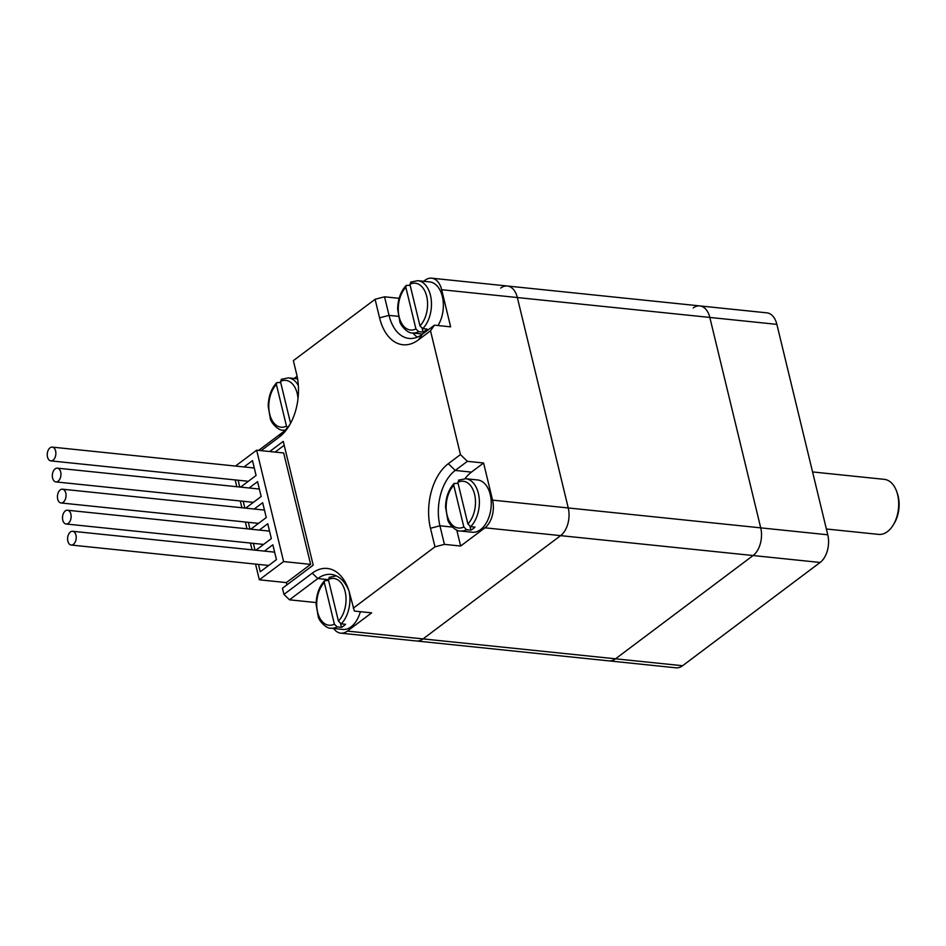 <?xml version="1.0" encoding="UTF-8"?>
<svg xmlns="http://www.w3.org/2000/svg" width="946" height="946" viewBox="0 0 946 946"><rect width="100%" height="100%" fill="white"/><g stroke="black" fill="none" stroke-linecap="round" stroke-linejoin="round"><path stroke-width="1.42" d="M693.193 307.982A20.753 12.83 95.9 0 1 699.827 305.913A20.753 12.83 95.9 0 1 709.819 317.442L760.726 527.856A20.753 12.83 95.9 0 1 753.087 555.539L615.539 658.806L423.063 638.905A20.753 12.83 95.9 0 1 416.441 640.986A20.753 12.83 -84.1 0 0 423.063 638.905L560.611 535.637L423.063 638.905L347.371 631.088A20.753 12.83 95.9 0 1 340.749 633.158A20.753 12.83 95.9 0 1 333.69 628.499M500.718 288.081A20.753 12.83 95.9 0 1 507.352 286.011L699.827 305.913A20.753 12.83 95.9 0 1 709.819 317.442L760.726 527.856L568.25 507.955A20.753 12.83 95.9 0 1 560.611 535.637A20.753 12.83 -84.1 0 0 568.25 507.955L517.344 297.541L568.25 507.955L492.559 500.127A20.753 12.83 95.9 0 1 484.92 527.809L460.643 546.031L444.419 544.364L439.937 525.787A41.494 25.66 95.9 0 1 455.227 470.434L467.359 461.329L460.454 454.577L448.321 463.682A48.412 29.941 -84.1 0 0 430.477 528.27L434.971 546.835L444.419 544.364M507.352 286.011A20.753 12.83 95.9 0 1 517.344 297.541A20.753 12.83 -84.1 0 0 507.352 286.011L431.66 278.183A20.753 12.83 95.9 0 1 441.652 289.713L450.639 326.843L434.415 325.176L422.283 334.281A41.494 25.66 95.9 0 1 409.039 338.432A41.494 25.66 95.9 0 1 389.031 315.373L384.537 296.808L375.089 299.291L379.571 317.856A48.412 29.941 -84.1 0 0 418.369 339.91L430.513 330.804L460.454 454.577M827.774 534.786L760.726 527.856A20.753 12.83 95.9 0 1 753.087 555.539L615.539 658.806A20.753 12.83 95.9 0 1 608.917 660.876L675.952 667.817A20.753 12.83 -84.1 0 0 682.586 665.736L820.123 562.468A20.753 12.83 -84.1 0 0 827.774 534.786L776.867 324.372A20.753 12.83 -84.1 0 0 766.863 312.842L699.827 305.913M682.586 665.736L615.539 658.806A20.753 12.83 95.9 0 1 608.917 660.876L340.749 633.158M893.083 525.243L894.076 523.623A24.903 15.396 -84.1 0 0 898.168 496.165A24.903 15.396 -84.1 0 0 897.246 493.055L896.595 491.281A27.671 17.111 95.9 0 1 897.624 494.723A27.671 17.111 95.9 0 1 893.083 525.243A27.671 17.111 95.9 0 1 878.598 534.395L826.366 528.991M812.567 471.936L884.297 479.35A27.671 17.111 95.9 0 1 896.595 491.281M65.782 493.043A6.918 4.281 95.9 0 1 61.029 502.965A6.918 4.281 95.9 0 1 57.481 495.645A6.918 4.281 95.9 0 1 62.448 489.2A6.918 4.281 95.9 0 1 65.782 493.043M60.686 472.007A6.918 4.281 95.9 0 1 55.932 481.916A6.918 4.281 95.9 0 1 52.385 474.596A6.918 4.281 95.9 0 1 57.351 468.164A6.918 4.281 95.9 0 1 60.686 472.007M55.601 450.958A6.918 4.281 95.9 0 1 50.848 460.879A6.918 4.281 95.9 0 1 47.3 453.56A6.918 4.281 95.9 0 1 52.267 447.115A6.918 4.281 95.9 0 1 55.601 450.958M75.964 535.129A6.918 4.281 95.9 0 1 71.21 545.038A6.918 4.281 95.9 0 1 67.663 537.718A6.918 4.281 95.9 0 1 72.629 531.285A6.918 4.281 95.9 0 1 75.964 535.129M70.867 514.08A6.918 4.281 95.9 0 1 66.114 524.001A6.918 4.281 95.9 0 1 62.566 516.682A6.918 4.281 95.9 0 1 67.533 510.237A6.918 4.281 95.9 0 1 70.867 514.08M470.056 526.508L470.931 530.138L466.603 529.701L463.836 526.969A23.52 14.545 95.9 0 1 447.068 514.967A23.52 14.545 95.9 0 1 453.773 485.345L454.115 483.465L458.065 483.359M466.603 529.701A26.287 16.259 95.9 0 1 460.288 531.002L472.184 532.231A26.287 16.259 -84.1 0 0 490.253 494.545A26.287 16.259 -84.1 0 0 477.588 479.953L465.692 478.723A26.287 16.259 95.9 0 1 478.357 493.315A26.287 16.259 95.9 0 1 470.647 526.662L474.975 527.099A26.287 16.259 -84.1 0 1 470.931 530.138M467.88 523.93L457.817 482.306A23.52 14.545 95.9 0 1 474.585 494.309A23.52 14.545 95.9 0 1 467.88 523.93L470.647 526.662M459.366 480.036L457.817 482.306M453.773 485.345L463.836 526.969M422.141 328.463L423.016 332.105L418.7 331.656L415.933 328.936A23.52 14.545 95.9 0 1 399.165 316.922A23.52 14.545 95.9 0 1 405.858 287.312L406.212 285.432L410.15 285.314M437.998 325.542A26.287 16.259 -84.1 0 0 442.35 296.512A26.287 16.259 -84.1 0 0 429.673 281.908L417.777 280.678A26.287 16.259 95.9 0 1 430.454 295.282A26.287 16.259 95.9 0 1 422.744 328.617L427.06 329.066A26.287 16.259 -84.1 0 1 423.016 332.105M419.977 325.897L409.902 284.273A23.52 14.545 95.9 0 1 426.67 296.275A23.52 14.545 95.9 0 1 419.977 325.897L422.744 328.617M411.463 281.991L409.902 284.273M405.858 287.312L415.933 328.936M340.595 623.698L341.471 627.34L337.154 626.891L334.387 624.171A23.52 14.545 95.9 0 1 317.62 612.168A23.52 14.545 95.9 0 1 324.312 582.547L324.667 580.667L328.617 580.548M337.154 626.891A26.287 16.259 95.9 0 1 330.828 628.203L342.724 629.433A26.287 16.259 -84.1 0 0 360.343 611.695M338.432 621.132L328.357 579.508A23.52 14.545 95.9 0 1 345.124 591.51A23.52 14.545 95.9 0 1 338.432 621.132L341.199 623.852L345.526 624.301A26.287 16.259 -84.1 0 1 341.471 627.34M329.918 577.226L328.357 579.508M324.312 582.547L334.387 624.171M287.383 427.805L286.472 426.126A23.52 14.545 95.9 0 1 269.705 414.123A23.52 14.545 95.9 0 1 276.398 384.502L276.752 382.622L280.702 382.515M290.883 422.696A23.52 14.545 95.9 0 1 290.517 423.099L280.442 381.463A23.52 14.545 95.9 0 1 298.014 398.538M282.003 379.192L280.442 381.463M276.398 384.502L286.472 426.126M264.419 551.116L272.85 544.79L276.445 559.642L260.256 571.786L258.471 564.407M249.153 487.982L257.572 481.656L261.167 496.508L245.676 508.144M244.848 508.061L243.205 501.274M244.056 466.946L252.487 460.619L256.082 475.471L240.591 487.107M239.752 487.013L238.108 480.237M259.334 530.067L267.753 523.741L271.348 538.593L255.858 550.229M255.018 550.134L253.386 543.359M254.238 509.031L262.669 502.704L266.264 517.557L250.773 529.181M249.933 529.098L248.29 522.322M235.495 466.059L256.65 450.178L283.599 561.569L259.334 579.803L255.538 564.1M252.085 549.839L250.442 543.063M246.989 528.79L245.357 522.015M241.904 507.754L240.26 500.978M236.807 486.705L235.176 479.929M347.371 631.088L371.648 612.854L354.348 611.069L349.961 594.573A47.028 29.09 -84.1 0 0 348.199 588.719A47.028 29.09 -84.1 0 0 312.275 573.146L283.954 594.407L289.476 599.811L317.797 578.55A41.494 25.66 95.9 0 1 331.041 574.399A41.494 25.66 95.9 0 1 348.838 590.588M434.971 546.835L353.248 608.195M261.155 450.639L279.33 436.993A47.028 29.09 -84.1 0 0 288.932 426.138A47.028 29.09 -84.1 0 0 296.654 374.261L293.366 360.639L375.089 299.291M289.937 424.435A41.494 25.66 95.9 0 1 282.464 432.488L258.636 450.379M384.537 296.808L399.141 298.321M423.666 281.293L425.026 280.264A20.753 12.83 95.9 0 1 431.66 278.183M294.206 378.483L297.115 376.307M269.716 451.526L283.256 441.368L313.197 565.14L282.452 588.223L283.954 594.407M467.359 461.329L483.583 462.996L492.559 500.127M430.513 330.804L434.415 325.176M286.91 584.876L286.366 582.594L310.631 564.372L283.599 561.569M286.366 582.594L259.334 579.803M310.631 564.372L283.682 452.968L256.65 450.178M284.202 445.27L275.12 452.082M316.141 602.567L289.476 599.811M412.858 333.016A41.494 25.66 -84.1 0 0 417.363 337.131M483.583 462.996L471.439 472.113A41.494 25.66 -84.1 0 0 465.03 478.676M456.788 530.091L460.643 546.031M776.867 324.372L441.652 289.713M820.123 562.468L484.92 527.809M418.7 331.656A26.287 16.259 95.9 0 1 412.373 332.968C408.033 333.619 400.56 325.767 399.827 321.628L397.639 309.07C397.899 299.196 400.737 291.333 406.165 285.467M349.133 591.534A26.287 16.259 95.9 0 1 341.199 623.852M285.195 430.146A26.287 16.259 95.9 0 1 282.925 430.17C278.585 430.808 271.112 422.968 270.367 418.818L268.191 406.272C268.451 396.398 271.289 388.534 276.705 382.669M297.588 378.838L288.329 377.88A26.287 16.259 95.9 0 1 298.333 385.507M312.275 573.146L317.797 578.55L328.392 579.638M279.33 436.993L282.464 432.488M452.413 527.088L439.937 525.787L430.477 528.27M471.439 472.113L455.227 470.434L448.321 463.682M398.313 316.331L389.031 315.373L379.571 317.856M418.369 339.91L422.283 334.281M61.029 502.965L258.506 523.375M62.448 489.2L264.454 510.083M55.932 481.916L253.422 502.338M57.351 468.164L259.37 489.047M50.848 460.879L248.325 481.289M52.267 447.115L254.273 467.998M71.21 545.038L268.688 565.46M72.629 531.285L274.636 552.168M66.114 524.001L263.603 544.423M67.533 510.237L269.551 531.132M460.288 531.002C455.948 531.652 448.475 523.812 447.742 519.661L445.554 507.103C445.814 497.241 448.652 489.378 454.08 483.512M465.692 478.723L458.55 480.154M422.625 334.033L412.373 332.968M417.777 280.678L410.635 282.109M330.828 628.203C326.5 628.854 319.027 621.014 318.282 616.863L316.106 604.305C316.354 594.443 319.192 586.567 324.62 580.702M336.232 575.913L329.09 577.356M284.959 430.371L282.925 430.17M288.329 377.88L281.187 379.311"/></g></svg>
